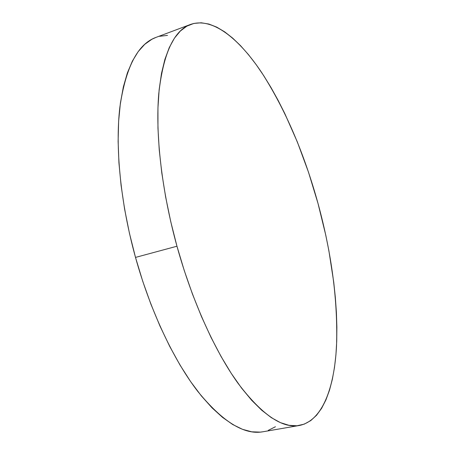 <?xml version="1.0" encoding="UTF-8"?>
<svg xmlns="http://www.w3.org/2000/svg" width="455" height="455" viewBox="0 0 455 455"><rect width="100%" height="100%" fill="white"/><g stroke="black" fill="none" stroke-linecap="round" stroke-linejoin="round"><path stroke-width="0.68" d="M190.565 24.428L155.94 37.412C137.746 43.993 125.722 67.249 119.87 107.17C115.115 147.073 120.438 202.839 135.505 257.416L176.961 246.223C161.605 190.514 155.309 133.867 158.767 93.673C163.254 53.514 173.856 30.428 190.565 24.428C212.457 16.892 239.074 38.578 262 73.039C285.456 109.763 304.116 153.193 317.982 203.334C331.82 254.14 337.997 301.688 336.524 345.982C334.351 388.001 322.35 420.847 299.384 425.476C282.236 428.69 261.79 414.647 238.05 383.337C215.124 351.482 192.141 301.017 176.961 246.223L135.505 257.416C150.412 311.095 173.816 360.337 197.709 391.311C222.506 421.745 244.25 435.236 262.945 431.772L299.31 425.488M263.03 431.761L260.305 432.119L251.706 431.806L242.492 429.315L232.738 424.543L222.552 417.394L212.036 407.845L201.343 395.89L190.617 381.597L180.032 365.075L169.772 346.505L160.012 326.138L150.935 304.259L142.716 281.218L135.505 257.416L129.436 233.25L124.607 209.152L121.098 185.532L118.931 162.788L118.118 141.272L118.624 121.303L120.387 103.137L123.339 86.968L127.366 72.942L132.354 61.146L138.189 51.614L144.747 44.328L151.896 39.255L156.031 37.378M159.523 36.309L167.514 35.388M275.429 426.745L268.228 430.385M317.982 203.334L325.74 235.03L328.914 250.893L333.742 282.271L335.358 297.633L336.41 312.659L336.871 327.27L336.723 341.352L335.932 354.809L334.482 367.521L332.343 379.368L329.5 390.208L325.928 399.905L321.622 408.306L316.566 415.256L310.759 420.591L304.219 424.151L296.961 425.778L289.022 425.323L280.445 422.649L271.317 417.644L261.71 410.228L251.734 400.36L241.531 388.047L231.231 373.35L220.999 356.384L211.006 337.348L201.44 316.475L192.465 294.084L184.252 270.532L176.961 246.223L170.727 221.574L165.648 197.026L161.804 173.002L159.239 149.911L157.959 128.117L157.948 107.926L159.153 89.612L161.502 73.363L164.909 59.326L169.26 47.582L174.447 38.152L180.356 31.025L186.863 26.145L193.858 23.433L201.235 22.778L208.896 24.052L216.739 27.129L224.69 31.861L232.676 38.118L240.621 45.756L248.481 54.645L256.193 64.661L263.724 75.672L271.026 87.576L278.068 100.259L284.824 113.625L297.371 142.04L308.479 172.149L317.982 203.334"/></g></svg>

